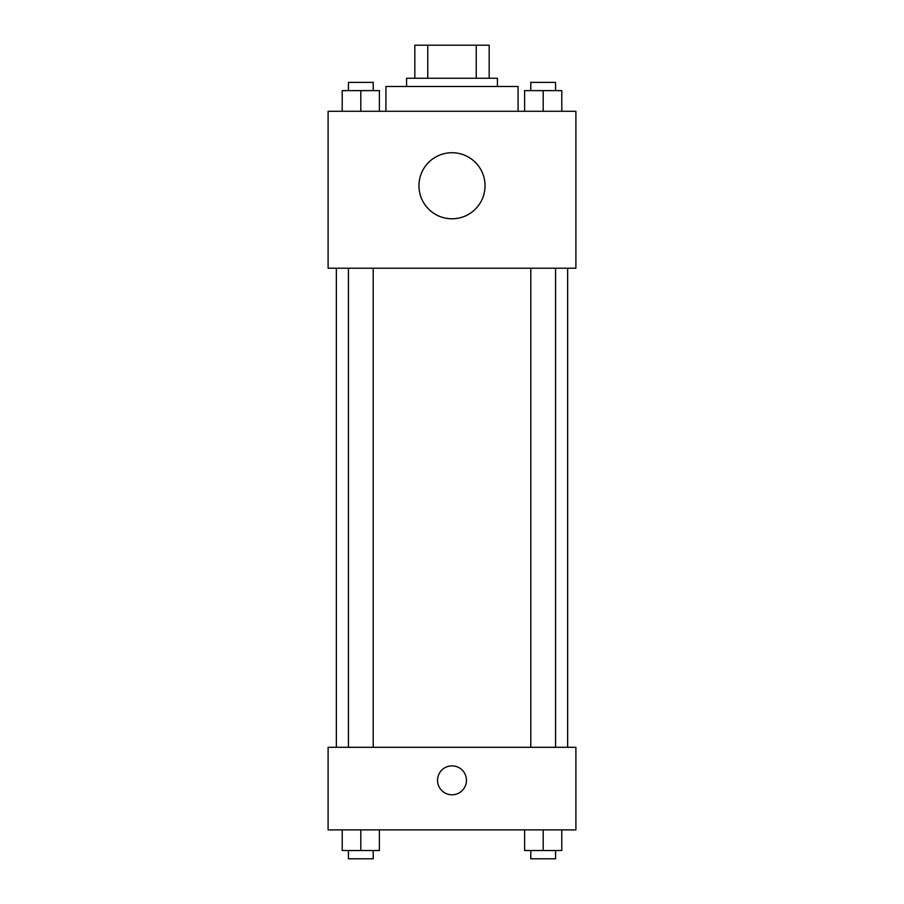 <?xml version="1.0" encoding="UTF-8"?>
<svg xmlns="http://www.w3.org/2000/svg" width="904" height="904" viewBox="0 0 904 904"><rect width="100%" height="100%" fill="white"/><g stroke="black" fill="none" stroke-linecap="round" stroke-linejoin="round"><path stroke-width="1.36" d="M427.761 78.241L427.761 45.2L414.834 45.2L414.834 78.241L414.834 45.2M427.761 45.2L489.166 45.2L489.166 78.241M476.238 78.241L476.238 45.2M406.574 86.501L406.574 78.241L497.426 78.241L497.426 86.501M518.082 111.282L518.082 86.501L385.918 86.501L385.918 111.282M328.107 111.282L575.893 111.282L575.893 268.217L328.107 268.217L328.107 111.282M452 218.791A33.041 33.041 0 0 1 423.388 169.229A33.041 33.041 0 0 1 480.612 169.229A33.041 33.041 0 0 1 452 218.791M328.107 747.292L575.893 747.292L575.893 829.895L328.107 829.895L328.107 747.292M452 794.785A14.453 14.453 0 0 1 439.48 773.101A14.453 14.453 0 0 1 464.52 773.101A14.453 14.453 0 0 1 452 794.785M524.602 829.895L524.602 850.54L561.779 850.54L561.779 829.895L561.779 850.54M543.191 850.54L543.191 829.895M555.576 850.54L555.576 858.8L530.795 858.8L530.795 850.54M342.221 829.895L342.221 850.54L379.397 850.54L379.397 829.895L379.397 850.54M360.809 850.54L360.809 829.895M373.205 850.54L373.205 858.8L348.424 858.8L348.424 850.54M524.602 111.282L524.602 90.626L561.779 90.626L561.779 111.282L561.779 90.626M543.191 111.282L543.191 90.626M555.576 90.626L555.576 82.366L530.795 82.366L530.795 90.626M342.221 111.282L342.221 90.626L379.397 90.626L379.397 111.282L379.397 90.626M360.809 111.282L360.809 90.626M373.205 90.626L373.205 82.366L348.424 82.366L348.424 90.626M567.644 747.292L567.644 268.217M336.356 747.292L336.356 268.217M530.795 268.217L530.795 747.292M555.576 268.217L555.576 747.292M373.205 747.292L373.205 268.217M348.424 747.292L348.424 268.217"/></g></svg>
